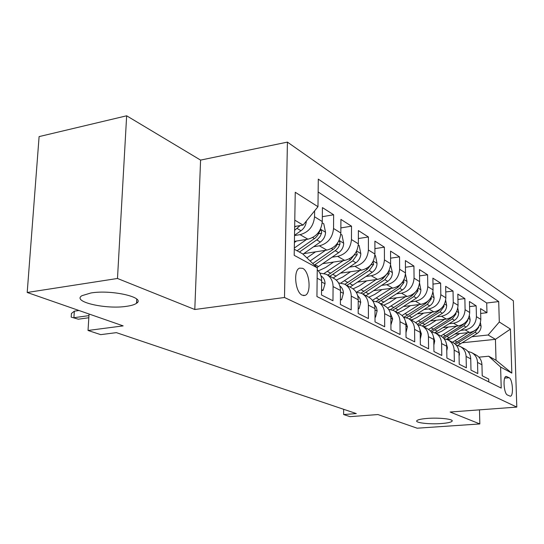 <?xml version="1.0" encoding="UTF-8"?>
<svg xmlns="http://www.w3.org/2000/svg" width="544" height="544" viewBox="0 0 544 544"><rect width="100%" height="100%" fill="white"/><g stroke="black" fill="none" stroke-linecap="round" stroke-linejoin="round"><path stroke-width="0.82" d="M126.684 306.299C106.148 309.645 71.57 301.764 81.933 295.684L90.923 292.971C111.853 289.435 146.214 297.507 136.524 303.287C134.654 304.626 131.376 305.633 126.684 306.299M441.218 423.552C429.746 424.429 415.405 422.865 416.724 420.838C417.472 419.73 421.042 418.921 427.428 418.411C438.974 417.5 453.444 419.084 452.173 421.076C451.411 422.226 447.766 423.055 441.218 423.552M302.246 295.202L305.028 295.385C311.624 293.508 309.665 271.388 302.641 268.314L299.54 268.131C293.06 270.3 295.27 292.516 302.246 295.202M126.65 115.797L39.1 136.598L27.2 292.482L117.484 278.474L194.793 309.509L284.498 297.493L287.422 142.113L200.58 160.099L126.65 115.797L117.484 278.474M284.498 297.493L516.8 407.089L513.366 300.784L287.422 142.113M516.8 407.089L450.133 412.026L479.835 423.946L479.488 409.85M479.835 423.946L417.153 428.203L377.924 414.548L350.037 416.65L343.631 414.542L356.313 413.569L116.396 332.642L100.715 334.642L88.033 330.466L123.162 325.883L27.2 292.482M317.145 278.222L321.66 280.588L321.504 295.004L332.969 300.764L333.078 286.586L340.476 290.469C340.32 284.716 338.008 280.636 333.54 278.229L326.896 274.645M340.476 290.469L340.388 304.497L351.193 309.924L351.247 296.126L358.224 299.792C358.047 294.188 355.769 290.204 351.383 287.837L345.134 284.471M358.224 299.792L358.19 313.446L368.397 318.573L368.404 305.136L375 308.598C374.802 303.137 372.552 299.248 368.247 296.922L362.365 293.753M375 308.598L375.02 321.905L384.676 326.754L384.628 313.657L390.871 316.934C390.667 311.61 388.443 307.809 384.207 305.517L378.665 302.532M390.871 316.934L390.939 329.902L400.085 334.506L399.996 321.722L405.919 324.836C405.702 319.641 403.505 315.921 399.344 313.67L394.114 310.855M405.919 324.836L406.028 337.491L414.705 341.85L414.576 329.378L420.199 332.336C419.968 327.264 417.806 323.626 413.719 321.416L408.768 318.75M420.199 332.336L420.342 344.685L428.59 348.833L428.427 336.654L433.772 339.463C433.534 334.512 431.399 330.949 427.38 328.773L422.702 326.25M433.772 339.463L433.949 351.526L441.796 355.47L441.599 343.57L446.692 346.242C446.44 341.401 444.339 337.912 440.382 335.777L435.948 333.39M446.692 346.242L446.896 358.034L454.362 361.787L454.145 350.159L459 352.709C458.742 347.97 456.668 344.556 452.778 342.455L448.569 340.184M459 352.709L459.231 364.235L466.351 367.812L466.106 356.442L470.737 358.87C470.472 354.239 468.425 350.887 464.596 348.82L460.605 346.671M470.737 358.87L470.988 370.144L477.788 373.565L477.523 362.433C477.251 357.864 475.225 354.552 471.437 352.505L468.01 351.485M455.104 334.036L469.601 332.472C476.544 331.004 480.284 326.638 480.814 319.376L480.549 308.611L486.968 312.718L480.665 313.446M460.89 330.351L465.12 329.888C472.117 328.399 475.884 323.986 476.428 316.669L476.163 305.816L469.56 306.598M476.163 305.816L469.445 301.519L469.696 312.514C469.139 319.926 465.324 324.401 458.252 325.924L443.149 327.604M430.624 320.885L446.372 319.07C453.574 317.492 457.47 312.909 458.055 305.327L457.83 294.1L464.862 298.595L457.939 299.445M417.479 313.847L433.928 311.896C441.266 310.25 445.237 305.558 445.856 297.806L445.658 286.328L453.03 291.033L445.754 291.958M403.675 306.469L420.872 304.361C428.346 302.654 432.412 297.84 433.058 289.904L432.895 278.168L440.626 283.111L432.976 284.111M389.164 298.738L407.164 296.453C414.78 294.678 418.934 289.734 419.621 281.615L419.485 269.606L427.611 274.795L419.56 275.883M373.884 290.618L392.748 288.136C400.52 286.294 404.763 281.207 405.491 272.891L405.389 260.596L413.93 266.057L405.443 267.247M357.768 282.084L377.577 279.385C385.499 277.46 389.844 272.231 390.612 263.711L390.551 251.117L399.548 256.863L390.585 258.169M340.755 273.102L361.576 270.15C369.662 268.144 374.109 262.766 374.918 254.028L374.904 241.121L384.39 247.18L374.911 248.608M322.762 263.643L344.685 260.413C352.934 258.312 357.49 252.776 358.353 243.807L358.387 230.568L368.404 236.973L358.367 238.537M303.702 253.654L326.828 250.111C335.247 247.908 339.918 242.202 340.836 232.995L340.918 219.416L351.519 226.182L340.87 227.916M294.42 241.352L307.918 239.197C316.513 236.892 321.3 231.01 322.279 221.544L322.429 207.597L333.649 214.771L322.334 216.682M509.109 377.733L506.185 376.414C502.636 376.36 503.798 393.713 507.443 395.005L510.286 396.216C513.815 396.311 512.713 379.175 509.109 377.733L504.703 378.114M294.29 249.247L302.654 253.851L317.268 267.825L316.934 296.548L501.221 388.09L500.609 367.044L488.696 356.225L478.938 357.17M317.268 267.825L294.188 255.333L295.249 192.263L317.975 206.713L318.294 179.132L498.705 301.566L499.304 322.007L510.442 329.093L511.822 373.116L500.609 367.044M294.522 235.545L300.036 234.654L307.918 239.197M313.643 246.718L319.396 245.82L326.828 250.111M332.112 257.19L337.668 256.36L344.685 260.413M349.568 267.09L354.933 266.322L361.576 270.15M366.085 276.468L371.28 275.754L377.577 279.385M381.745 285.362L386.77 284.689L392.748 288.136M396.61 293.808L401.486 293.175L407.164 296.453M410.74 301.832L415.466 301.247L420.872 304.361M397.514 312.684L398.8 312.528M424.184 309.475L428.781 308.924L433.928 311.896M410.754 319.818L412.869 319.573M436.995 316.758L441.463 316.241L446.372 319.07M423.388 326.624L426.183 326.312M449.222 323.714L453.567 323.224L458.252 325.924M435.479 333.125L438.824 332.765M486.968 312.718L486.717 303.001L318.145 191.964M314.616 210.854L314.548 216.77C313.541 226.338 308.706 232.302 300.036 234.654M333.649 214.771L333.54 228.494C332.602 237.803 327.889 243.576 319.396 245.82M351.519 226.182L351.465 239.557C350.581 248.615 345.977 254.218 337.668 256.36M368.404 236.973L368.404 250.009C367.567 258.835 363.079 264.275 354.933 266.322M384.39 247.18L384.438 259.903C383.649 268.512 379.263 273.788 371.28 275.754M399.548 256.863L399.629 269.28C398.888 277.678 394.604 282.812 386.77 284.689M413.93 266.057L414.059 278.181C413.352 286.375 409.163 291.373 401.486 293.175M427.611 274.795L427.768 286.64C427.101 294.644 423.001 299.513 415.466 301.247M440.626 283.111L440.81 294.692C440.184 302.512 436.172 307.258 428.781 308.924M453.03 291.033L453.247 302.362C452.649 310.012 448.718 314.636 441.463 316.241M464.862 298.595L465.1 309.679C464.535 317.159 460.686 321.674 453.567 323.224M488.791 381.915L488.716 379.059L482.222 375.788L481.943 364.759C481.671 360.223 479.658 356.939 475.891 354.906L472.097 352.859M488.696 356.225L496.026 360.257L495.434 339.334L488.131 334.995L499.304 322.007M462.475 342.754L495.434 339.334L510.442 329.093M446.842 339.368L450.86 338.946M472.049 336.702L488.131 334.995M89.053 314.01L88.033 330.466M343.658 409.299L343.631 414.542M294.671 226.488L303.083 225.087L294.78 220.15M486.717 303.001L498.705 301.566M456.321 345.263L459.938 346.31C463.787 348.391 465.841 351.771 466.106 356.442M444.074 338.749L447.889 339.823C451.806 341.938 453.893 345.386 454.145 350.159M431.222 331.922L435.254 333.016C439.239 335.165 441.354 338.688 441.599 343.57M417.724 324.754L421.994 325.87C426.047 328.059 428.189 331.656 428.427 336.654M403.526 317.227L408.054 318.362C412.175 320.593 414.351 324.265 414.576 329.378M388.572 309.312L393.387 310.461C397.576 312.725 399.779 316.479 399.996 321.722M372.803 300.968L377.93 302.138C382.194 304.436 384.424 308.278 384.628 313.657M356.15 292.182L361.61 293.345C365.949 295.691 368.213 299.622 368.404 305.136M338.524 282.9L344.366 284.056C348.786 286.443 351.077 290.469 351.247 296.126M319.858 273.081L326.114 274.224C330.609 276.651 332.935 280.772 333.078 286.586M321.66 280.588C321.626 276.087 320.158 272.49 317.247 269.797M317.975 206.713L303.083 225.087M496.026 360.257L511.822 373.116M194.793 309.509L200.58 160.099M481.984 366.248L481.943 364.602M459.734 333.54L453.322 337.62L448.106 339.932M467.969 332.649L452.452 342.278M480.427 322.769L481.086 326.278C480.991 329.338 479.665 331.745 477.108 333.499L457.681 345.501M475.272 330.29L454.478 343.502M455.505 344.379L475.048 332.296L478.747 327.284L478.856 326.461M470.791 361.338L470.676 357.864M459.068 356.198L459.496 353.926L458.857 351.043M446.774 350.798L447.406 347.596L446.468 344.039M433.854 345.134L434.724 340.959L433.473 336.79M448.249 327.039L441.694 331.235L436.376 333.622M456.627 326.108L440.81 335.995M469.37 315.649L470.132 319.668C470.03 322.796 468.67 325.258 466.065 327.053L446.515 339.259M464.413 323.388L462.543 324.999L442.748 337.362M443.707 338.32L463.91 325.795L467.684 320.668L467.786 319.586M436.234 320.239L429.529 324.564L424.116 327.012M444.761 319.26L428.563 329.453M457.796 308.162L458.674 312.759C458.558 315.948 457.171 318.471 454.512 320.314L434.731 332.772M453.03 316.159L450.826 318.158L430.392 330.97M431.467 331.942L452.261 319.002L456.117 313.745L455.233 313.847M423.647 313.113L416.786 317.574L411.271 320.096M432.33 312.079L415.664 322.64M445.665 300.281L446.672 305.517C446.549 308.781 445.128 311.365 442.422 313.256L422.307 326.033M441.089 308.564L438.552 310.998L417.377 324.312M419.342 324.965L440.055 311.875L443.999 306.496L444.02 304.898M410.455 305.64L403.43 310.243L397.807 312.841M419.302 304.552L402.043 315.534M432.936 291.951L434.092 297.928C433.956 301.267 432.507 303.912 429.74 305.857L409.224 318.995M428.55 300.58L425.687 303.491L403.927 317.247M406.443 317.723L427.264 304.409L431.29 298.894L431.242 297.044M420.281 339.177L421.403 333.996L419.818 329.256M396.603 297.792L389.409 302.552L383.676 305.232M405.613 296.65L387.641 308.128M419.56 283.125L420.893 289.966C420.743 293.379 419.261 296.092 416.439 298.092L395.502 311.603M415.364 292.176L412.175 295.603L390.538 309.509M392.775 310.182L413.834 296.575L417.948 290.911L417.812 288.81M405.987 332.717L407.408 326.672L405.47 321.395M382.044 289.544L374.673 294.467L368.832 297.228M391.224 288.34L372.395 300.383M405.457 274.02L407.021 281.595C406.858 285.097 405.334 287.871 402.458 289.932L381.099 303.844M401.486 283.329L397.977 287.32L376.251 301.471M378.284 302.321L399.718 288.334L403.927 282.52L403.668 280.187M390.912 325.013L392.673 318.961L390.361 313.174M366.731 280.86L359.162 285.96L353.07 288.857M376.088 279.589L361.026 289.707L356.49 292.176M390.572 264.867L392.421 272.796C392.251 276.372 390.687 279.228 387.75 281.35L365.942 295.678M362.977 294.08L384.866 279.664L389.178 273.693L386.845 274.02L383.03 278.596L361.039 293.087M389.178 273.693L388.756 271.13M375.013 316.887L375.55 317.166L377.142 310.835L376.4 307.326L374.435 304.552M375.013 317.227L375.55 317.166M350.588 271.708L342.822 276.991L336.267 280.085M360.128 270.361L340.911 282.996M374.877 255.211L375.455 255.571L377.046 263.52C376.856 267.192 375.258 270.116 372.252 272.306L349.989 287.082M371.409 264.139L367.282 269.402L344.876 284.322M346.861 285.403L369.22 270.531L373.633 264.391L373.014 261.63M358.204 308.298L359.04 308.727L360.747 302.253L359.897 298.418L357.626 295.494M358.204 308.829L359.04 308.727M333.554 262.052L325.577 267.532L318.328 270.892M343.284 260.617L324.095 273.462M358.306 245.018L359.176 245.555L360.828 253.735C360.624 257.496 358.979 260.508 355.912 262.766L333.166 278.025M355.089 253.722L350.662 259.699L327.76 275.114M329.861 276.243L352.702 260.896L357.224 254.578L356.354 251.668M340.422 299.207L341.584 299.798L343.414 293.189C343.305 290.034 342.122 287.62 339.85 285.96M340.415 299.955L341.584 299.798M315.561 251.838L306.864 257.87M325.482 250.315L310.107 260.977M340.782 234.24L341.972 234.974L343.699 243.399C343.468 247.262 341.782 250.356 338.64 252.688L316.982 267.553M337.824 242.665L336.287 246.112L333.996 248.751L312.759 263.514M314.412 265.098L336.158 250.016L338.443 247.391L339.891 244.208C340.109 242.23 339.721 241.237 338.722 241.23M321.565 289.564L323.095 290.353L325.067 283.587C324.952 280.112 323.598 277.556 321.021 275.896M321.552 290.557L323.095 290.353M296.507 241.019L294.406 242.502M306.632 239.401L294.311 248.05M322.218 222.822L323.775 223.781L325.564 232.458C325.319 236.429 323.585 239.618 320.375 242.026L302.981 254.157M299.418 252.069L317.703 239.21L320.049 236.504L321.538 233.226C321.762 231.152 321.334 230.126 320.26 230.16L317.764 235.151L315.418 237.871L297.078 250.777M79.002 310.515L74.331 311.175L73.902 317.71L88.958 315.629M136.571 302.362L137.55 302.226M78.302 319.192L71.189 317.111L78.302 319.192L88.822 317.75M71.189 317.111L71.427 313.494L74.331 311.175M306.34 221.068C306.014 225.066 304.232 228.283 301.009 230.724L294.522 235.3M295.746 226.311L294.658 227.161M294.61 230.33L300.125 225.576M465.12 329.888L469.601 332.472M476.428 316.669L480.814 319.376M314.548 216.77L322.279 221.544M333.54 228.494L340.836 232.995M351.465 239.557L358.353 243.807M368.404 250.009L374.918 254.028M384.438 259.903L390.612 263.711M399.629 269.28L405.491 272.891M414.059 278.181L419.621 281.615M427.768 286.64L433.058 289.904M440.81 294.692L445.856 297.806M453.247 302.362L458.055 305.327M465.1 309.679L469.696 312.514M477.523 362.433L481.943 364.759M505.628 376.666L506.879 376.557M481.059 326.114L479.543 325.203M457.178 342.026L455.036 340.857M460.646 343.91L458.531 342.761M477.108 333.499L475.048 332.296M478.264 327.338L478.747 327.284M459.02 353.831L459.469 354.062M446.712 347.392L447.379 347.738M433.792 340.632L434.69 341.108M470.104 319.505L468.384 318.471M445.672 335.764L443.428 334.546M449.296 337.736L447.08 336.532M462.543 324.999L462.169 324.782M466.065 327.053L463.91 325.795M467.01 320.742L467.684 320.668M458.64 312.589L456.708 311.42M433.636 329.215L431.283 327.937M437.424 331.276L435.112 330.018M450.826 318.158L450.364 317.893M454.512 320.314L452.261 319.002M446.638 305.347L444.468 304.035M421.029 322.354L418.567 321.014M425 324.516L422.572 323.197M438.552 310.998L437.988 310.672M442.422 313.256L440.055 311.875M442.877 306.626L443.999 306.496M434.058 297.752L431.63 296.29M407.816 315.166L405.232 313.759M411.978 317.431L409.435 316.044M425.687 303.491L425.014 303.096M429.74 305.857L427.264 304.409M429.91 299.064L431.29 298.894M420.213 333.533L421.376 334.145M420.859 289.782L418.146 288.15M393.944 307.618L391.231 306.136M398.317 309.998L395.644 308.543M412.175 295.603L411.386 295.14M416.439 298.092L413.834 296.575M416.282 291.122L417.948 290.911M405.933 326.067L407.374 326.822M406.98 281.411L403.968 279.589M379.365 299.683L376.516 298.132M383.962 302.185L381.154 300.655M397.977 287.32L397.052 286.776M402.458 289.932L399.718 288.334M401.948 282.785L403.927 282.52M390.878 318.199L392.632 319.117M392.387 272.598L389.035 270.579M364.031 291.339L361.026 289.707M368.873 293.971L365.915 292.366M383.03 278.596L381.97 277.97M387.75 281.35L384.866 279.664M375 309.89L377.101 310.991M377.012 263.323L373.293 261.072M347.874 282.547L344.706 280.826M352.974 285.321L349.86 283.628M367.282 269.402L366.058 268.688M372.252 272.306L369.22 270.531M371.158 264.751L373.633 264.391M358.224 301.118L360.706 302.416M360.788 253.531L356.667 251.042M330.827 273.272L327.481 271.449M336.212 276.202L332.921 274.414M350.662 259.699L349.262 258.883M355.912 262.766L352.702 260.896M354.6 254.966L357.224 254.578M340.462 291.836L343.373 293.352M343.652 243.188L339.082 240.428M318.512 266.567L315.037 264.676M333.091 249.444L331.5 248.52M338.64 252.688L335.254 250.709M337.096 244.637L339.891 244.208M321.64 281.989L325.02 283.757M325.523 232.247L320.457 229.187M314.493 238.592L312.691 237.538M320.375 242.026L316.778 239.931M318.566 233.702L321.538 233.226M301.009 230.724L297.201 228.5M303.545 295.589L305.028 295.385M452.173 421.076L452.166 420.723M136.524 303.287L136.741 299.105"/></g></svg>
